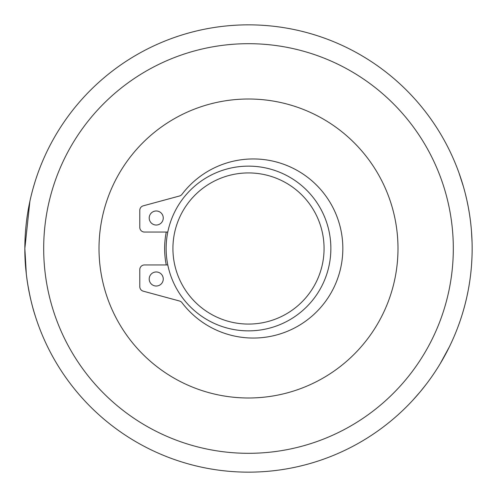 <?xml version="1.0" encoding="UTF-8"?>
<svg xmlns="http://www.w3.org/2000/svg" width="497" height="497" viewBox="0 0 497 497"><rect width="100%" height="100%" fill="white"/><g stroke="black" fill="none" stroke-linecap="round" stroke-linejoin="round"><path stroke-width="0.75" d="M29.888 201.31L24.85 248.5C24.539 284.315 35.181 315.819 34.976 315.036C35.181 315.819 24.539 284.321 24.85 248.5L26.322 274.133M34.976 315.036L34.722 314.222M29.876 295.659L27.82 284.806M33.467 187.027L34.976 181.964L33.467 187.015M443.001 358.902L443.821 357.442M449.437 346.701L440.199 363.705M448.3 349L447.045 351.46M445.908 353.615L445.43 354.504M443.79 357.498L442.945 358.996M440.814 362.673L449.288 347.005M442.933 359.02L440.951 362.437M447.033 351.472L447.853 349.876M419.362 392.81L418.611 393.692M465.857 301.182L465.695 301.841M465.646 302.052L465.788 301.455M466.403 298.883L465.658 301.996M465.863 301.157L466.789 297.175M466.981 296.293L467.925 291.764M468.261 290.018L467.876 292.006M467.037 296.038L466.963 296.38M467.124 295.634L466.826 297.026M466.453 298.66L466.36 299.07M466.528 298.337L466.608 297.976M471.703 262.683L471.504 265.485M471.392 266.895L471.318 267.771M472.131 251.171L472.1 253.166M472.1 253.271L472.144 249.916M472.15 247.668L472.15 247.338M459.054 173.086L463.384 186.493M468.578 208.697L468.416 207.789M468.211 206.721L469.156 212.02M466.863 200.173L467.814 204.683M465.552 194.575L466.64 199.173M466.963 200.602L468.273 207.038M467.571 203.478L468.019 205.715M469.112 211.759L469.311 212.971M469.292 212.859L468.242 206.87M468.764 209.715L469.087 211.623M458.824 172.447L461.259 179.554M471.473 231.148L472.063 242.238M472.026 241.008L471.945 238.889M471.262 228.564L471.46 230.968M471.523 231.739L471.796 235.945M471.808 236.199L472.051 241.871M471.199 227.831L471.237 228.297M472.057 242.002L472.107 244.108M472.119 244.928L472.131 245.568M471.255 268.461L471.318 267.802M471.839 260.235L471.572 264.572M471.473 265.858L471.311 267.821M471.237 268.678L471.187 269.231M471.305 267.914L471.231 268.74M471.212 268.989L471.088 270.262M471.081 270.356L470.914 272.008M471.97 257.403L471.641 263.565M468.193 206.603L467.82 204.708M469.454 213.865L470.268 219.531M470.355 220.227L470.255 219.444M469.963 217.313L469.454 213.89M469.932 217.077L470.28 219.631M470.131 218.531L469.895 216.804M463.664 309.532L463.906 308.662M464.757 305.531L463.539 309.966M463.539 309.954L463.956 308.494M462.465 313.595L463.21 311.097M464.589 306.171L466.155 299.933M467.652 293.112L466.776 297.225M466.708 297.541L466.565 298.157M466.329 299.2L466.478 298.554M424.618 386.343L425.687 384.97M426.109 384.417L424.916 385.964M418.014 394.388L418.424 393.916M418.449 393.885L420.35 391.63M420.425 391.543L426.047 384.504M423.891 387.269L423.189 388.151M412.926 400.104L420.232 391.773M420.213 391.798L413.858 399.091M248.5 472.15A223.65 223.65 0 0 0 442.187 136.675A223.65 223.65 0 0 0 54.813 136.675A223.65 223.65 0 0 0 248.5 472.15M167.787 232.056L144.472 232.056A4.684 4.684 0 0 1 139.787 227.371L139.787 210.343A4.684 4.684 0 0 1 143.248 205.826L179.492 195.998A4.684 4.684 0 0 0 181.995 194.308A89.547 89.547 0 0 1 313.682 182.387A89.547 89.547 0 0 1 313.682 314.613A89.547 89.547 0 0 1 181.995 302.692A4.684 4.684 0 0 0 179.492 301.002L143.248 291.174A4.684 4.684 0 0 1 139.787 286.657L139.787 269.629A4.684 4.684 0 0 1 144.472 264.944L167.787 264.944M156.232 225.029A7.026 7.026 0 0 1 150.15 214.493A7.026 7.026 0 0 1 162.314 214.493A7.026 7.026 0 0 1 156.232 225.029M156.232 286.023A7.026 7.026 0 0 1 150.15 275.481A7.026 7.026 0 0 1 162.314 275.481A7.026 7.026 0 0 1 156.232 286.023M166.259 264.944A83.869 83.869 0 0 1 166.259 232.056M248.5 397.991A149.491 149.491 0 0 1 119.038 173.751A149.491 149.491 0 0 1 377.962 173.751A149.491 149.491 0 0 1 248.5 397.991M248.5 453.314A204.814 204.814 0 0 1 71.127 146.093A204.814 204.814 0 0 1 425.873 146.093A204.814 204.814 0 0 1 248.5 453.314M330.865 248.5A82.365 82.365 0 0 0 248.5 166.135A82.365 82.365 0 0 0 166.135 248.5A82.365 82.365 0 0 0 248.5 330.865A82.365 82.365 0 0 0 330.865 248.5M324.069 248.5A75.569 75.569 0 0 1 210.716 313.949A75.569 75.569 0 0 1 210.716 183.051A75.569 75.569 0 0 1 324.069 248.5"/></g></svg>
